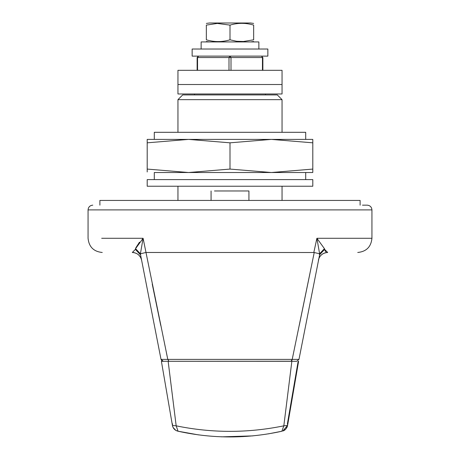 <?xml version="1.0" encoding="UTF-8"?>
<svg xmlns="http://www.w3.org/2000/svg" width="460" height="460" viewBox="0 0 460 460"><rect width="100%" height="100%" fill="white"/><g stroke="black" fill="none" stroke-linecap="round" stroke-linejoin="round"><path stroke-width="0.69" d="M258.899 49.024L192.148 49.024L192.148 56.12L267.852 56.12L267.852 49.024L258.899 49.024M305.704 172.517L305.704 179.613L230 179.613L312.8 179.613L312.8 186.237L147.2 186.237L147.2 179.613L230 179.613L154.295 179.613L154.295 172.517L230 172.517M282.043 84.513L282.043 93.978L177.957 93.978L177.957 84.513L282.043 84.513L282.043 70.317L177.957 70.317L177.957 84.513L267.3 84.513M99.889 205.16L99.889 200.433L360.111 200.433L360.111 205.16M312.8 139.938L312.8 142.824L271.4 139.397L230 139.397M305.704 139.397L305.704 132.302L154.295 132.302L154.295 139.397L147.2 139.397L147.2 139.938M312.8 139.397L271.4 139.397L230 142.824L188.6 139.397L147.2 142.824L147.2 169.079L188.6 172.517L230 169.079L271.4 172.517L312.8 169.079L312.8 171.971M147.2 171.971L147.2 139.397L271.4 139.397M230 142.824L230 169.079M312.8 142.824L312.8 169.079L312.8 142.824M312.8 172.517L154.295 172.517M178.066 431.227L176.174 425.834C212.02 433.193 247.905 433.193 283.826 425.834L281.871 431.244C247.256 438.834 212.669 438.834 178.123 431.244L177.853 431.181C174.892 430.37 173.081 428.461 172.425 425.46L161.397 361.296L291.329 361.215M170.62 361.296L168.147 361.296L176.174 425.834L172.425 425.46L173.092 427.472L175.777 430.347L173.092 427.472M298.149 361.296L287.373 423.965L287.672 424.896L298.603 361.296L287.54 425.517M175.777 430.347L177.853 431.181L198.617 434.907M221.455 436.845L252.948 435.884M268.191 433.895L282.083 431.198M287.437 426.092L286.172 428.628M285.413 429.462L282.808 430.997C285.068 430.364 286.655 428.519 287.575 425.46L282.808 430.997M291.697 360.893L292.209 359.386L298.977 359.386L296.66 361.296L291.853 361.296L283.826 425.834L287.575 425.46M362.48 205.16L366.879 205.16M137.172 250.223L135.389 249.377L135.556 248.67L143.1 238.28L167.791 359.386L168.987 361.296L167.791 359.386L166.416 352.78M319.861 253.54L298.977 359.386L292.209 359.386L314.226 252.517L146.182 252.477M313.818 252.477L316.9 238.28L324.444 248.67L324.61 249.377L322.966 250.136M291.853 361.296L296.66 361.296L298.977 359.386M161.839 360.761L161.023 359.386L292.209 359.386L291.013 361.296L168.987 361.296M141.576 260.003L161.023 359.386L163.34 361.296L162.403 361.106M324.444 248.67L319.614 253.759L319.412 254.955L324.61 249.377L327.687 252.477L326.738 252.333M325.881 251.861L325.145 250.93M325.093 250.827L324.886 250.343M325.795 252.666L324.317 253.098M322.897 253.782L322.011 254.368M319.516 257.169L318.774 258.756M318.4 260.124C319.619 255.455 322.713 252.908 327.687 252.477L327.687 252.477C367.528 252.477 367.528 252.477 327.687 252.477C322.776 252.816 319.677 255.363 318.4 260.124L318.602 259.302M319.614 253.759L316.9 238.28L371.945 238.28C371.07 246.87 366.338 251.603 357.748 252.477M135.556 248.67L140.386 253.759L140.587 254.955L135.389 249.377L132.313 252.477C92.471 252.477 92.471 252.477 132.313 252.477L133.555 252.557M139.489 242.155L135.907 247.687M135.895 247.716L135.568 248.641M133.239 252.339L132.313 252.477C137.224 252.833 140.317 255.386 141.599 260.124C140.323 255.363 137.224 252.816 132.313 252.477M141.231 258.784L140.49 257.174M138.615 254.88L137.304 253.903M134.55 252.747L133.636 252.569M101.683 238.28L143.1 238.28L140.398 253.799L145.768 252.517M161.023 359.386L140.587 254.955M160.747 325.404L152.243 284.113M319.602 253.799L314.226 252.517L313.151 257.784M309.913 273.579L299.253 325.404M258.859 49.024L258.859 41.929L201.141 41.929L201.141 49.024M206.344 23.42L209.513 23L250.487 23L219.167 23.006M230 25.116L217.31 23.431L206.344 25.11C206.344 22.747 206.344 22.747 206.344 25.11C206.344 22.747 206.344 22.747 206.344 25.11L206.344 39.813C214.245 42.17 222.128 42.17 230 39.813L236.647 41.279L243.461 41.486L253.655 39.813C253.655 42.182 253.655 42.182 253.655 39.813C253.655 42.182 253.655 42.182 253.655 39.813L253.655 25.11C245.766 22.753 237.883 22.753 230 25.116L230 39.813M253.655 25.11C253.655 22.747 253.655 22.747 253.655 25.11C253.655 22.747 253.655 22.747 253.655 25.11L253.655 39.813M206.344 39.813C206.344 42.182 206.344 42.182 206.344 39.813C206.344 42.182 206.344 42.182 206.344 39.813L206.344 25.11M230 94.921L182.689 94.921L177.957 99.653L282.043 99.653L277.311 94.921L211.519 94.921M214.469 190.969L248.923 190.969L248.923 200.433M172.327 424.896L172.626 423.965M286.942 427.403L287.379 426.299M261.815 56.223L262.453 57.54L197.547 57.54L198.553 56.12L197.84 56.54M228.994 70.317L228.994 57.54L230 56.12L231.006 57.54L231.006 70.317M262.453 57.54L262.453 70.317M197.547 57.54L197.547 70.317M371.594 209.892L88.061 209.892L88.061 238.28C88.941 246.876 93.673 251.608 102.252 252.477M194.517 93.978L194.517 94.921M265.483 93.978L265.483 94.921M198.553 56.12L197.133 57.54L197.133 70.317M261.447 56.12L262.867 57.54L262.867 70.317M367.212 205.16C370.076 205.453 371.651 207.029 371.939 209.892L371.939 238.28M88.061 209.892C88.349 207.029 89.924 205.453 92.788 205.16M134.751 252.793L137.132 253.799M138.736 254.989L140.461 257.128M253.655 23.42L250.487 23M253.655 41.504L250.487 41.929M206.344 41.504L209.513 41.929M177.957 99.653L177.957 132.302M177.957 186.237L177.957 200.433M282.043 99.653L282.043 132.302M282.043 186.237L282.043 200.433M211.077 200.433L211.077 190.969"/></g></svg>
